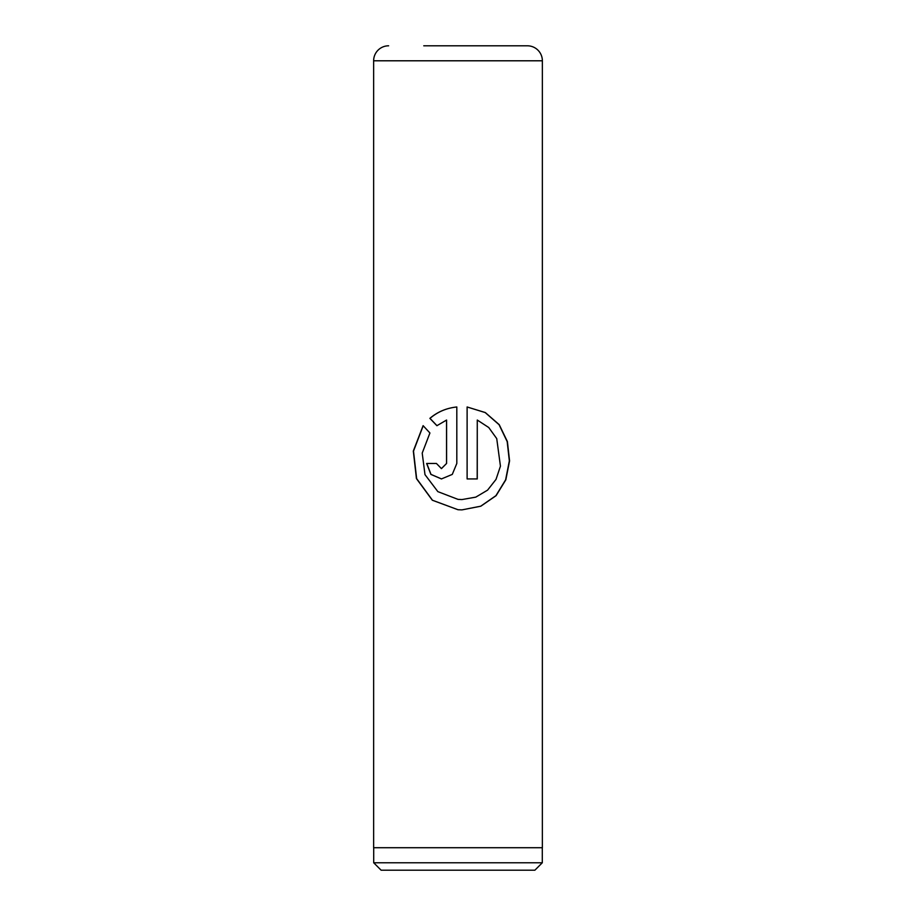 <?xml version="1.0" encoding="UTF-8"?>
<svg xmlns="http://www.w3.org/2000/svg" width="916" height="916" viewBox="0 0 916 916"><rect width="100%" height="100%" fill="white"/><g stroke="black" fill="none" stroke-linecap="round" stroke-linejoin="round"><path stroke-width="1.37" d="M534.875 870.2L381.125 870.2L373.705 862.78L542.295 862.78L534.875 870.2M373.705 847.712L373.705 862.78M542.295 847.712L542.295 862.78M423.765 45.8L527.376 45.8A14.988 14.988 0 0 1 542.364 60.788L373.636 60.788A14.988 14.988 0 0 1 388.624 45.8M467.114 406.979L467.114 478.931L477.27 478.931L477.27 420.043L488.743 427.52L496.735 438.615L500.445 466.175L496.014 479.4L487.575 490.14L475.782 497.136L461.973 499.564L458 499.369L437.859 491.64L424.99 474.637L422.207 453.099L429.925 432.993L423.112 425.654L413.311 451.073L416.436 478.587L432.329 500.228L458 509.731L461.973 509.88L480.82 506.205L496.094 495.671L505.827 479.812L509.571 460.885L507.395 441.581L499.231 424.669L485.308 412.555L467.114 406.979L485.205 412.566L499.06 424.68L507.178 441.592L509.342 460.897L505.621 479.824L495.922 495.671L480.728 506.193L461.962 509.88M446.539 420.043L446.539 463.462L441.443 468.614L436.428 463.462L426.638 463.462L430.886 474.396L441.443 478.931L452.286 474.396L456.809 463.462L456.809 406.979C446.481 408.067 437.505 411.868 429.879 418.36L436.898 425.7L446.584 420.043L446.584 463.462L441.443 468.614M542.364 60.788L542.364 847.712L373.636 847.712L373.636 60.788M527.376 45.8L492.236 45.8M441.489 478.931L430.989 474.385L426.776 463.462L436.428 463.462M456.821 406.979C446.527 408.067 437.596 411.868 430.005 418.36L429.879 418.36M430.005 418.36L436.989 425.7M423.203 425.745L413.494 451.141L416.643 478.621L432.466 500.239L458 509.731M467.114 478.931L477.19 478.931L477.27 420.043M461.664 499.564L458 499.369"/></g></svg>
